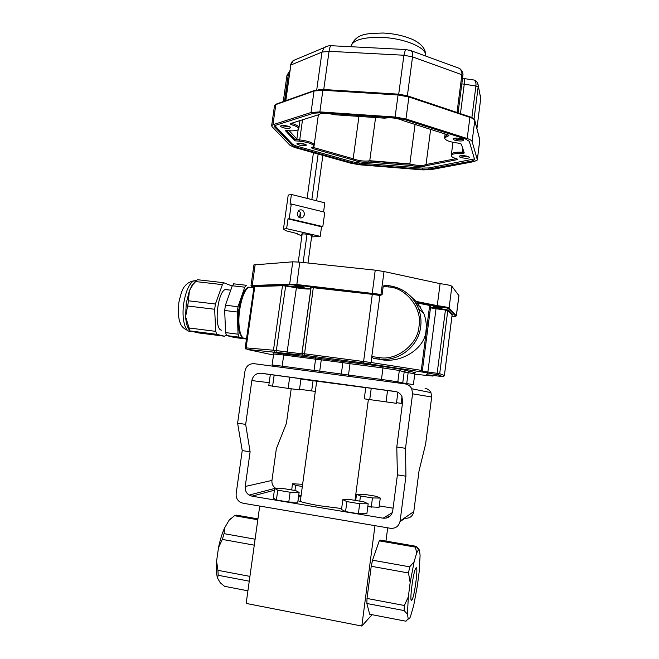 <?xml version="1.0" encoding="UTF-8"?>
<svg xmlns="http://www.w3.org/2000/svg" width="659" height="659" viewBox="0 0 659 659"><rect width="100%" height="100%" fill="white"/><g stroke="black" fill="none" stroke-linecap="round" stroke-linejoin="round"><path stroke-width="0.99" d="M250.107 451.81L245.23 486.49C244.884 490.164 246.178 493.023 249.11 495.074L251.977 496.169L383.101 518.18C388.308 518.518 391.52 516.104 392.715 510.923L397.41 474.867L405.919 476.202L400.112 521.038C398.909 526.228 395.688 528.65 390.457 528.296L242.891 503.204L240.247 502.232C237.191 500.197 235.831 497.298 236.177 493.517L242.232 450.575L250.107 451.81L245.667 424.38L251.845 380.581C253.048 375.523 256.137 373.076 261.121 373.233L270.314 374.609L268.781 385.581L288.14 388.382L299.45 389.848L300.974 378.76L289.688 377.17L288.14 388.382M405.919 476.202L405.516 448.309L412.583 393.827L411.751 388.761C410.31 386.001 408.053 384.362 405.005 383.868L254.226 363.694C249.267 363.546 246.186 365.992 244.983 371.033L237.602 423.177L242.232 450.575M425.088 388.39C427.732 388.826 429.693 390.235 430.945 392.624L431.67 396.998L425.648 443.968L419.042 470.839L413.803 511.606C412.715 516.318 409.774 518.526 405.005 518.221L400.005 521.681M261.121 373.233L395.178 391.462C398.085 391.932 400.277 393.472 401.743 396.067L402.715 401.43L396.776 447L397.41 474.867M291.204 388.777L286.418 423.375L276.343 448.763L271.953 480.411C271.648 483.755 272.842 486.367 275.536 488.228L275.857 488.418M379.254 505.906L393.077 508.18M341.65 508.542L319.681 505.758C310.043 504.119 302.81 502.446 297.975 500.758M298.502 496.902L300.924 496.812M237.602 423.177L245.667 424.38M365.753 387.649L316.707 381.174M396.776 447L405.516 448.309M386.092 518.139L389.205 516.236L386.957 515.857M389.205 516.236L389.123 516.87M387.698 527.826L385.968 541.08M247.916 590.818L224.554 586.321L220.271 582.795L217.454 577.951C216.366 573.841 216.078 568.247 216.589 561.163L217.931 570.34L249.926 576.378M249.259 581.18L218.187 575.282L217.931 570.34M255.099 539.202L224.076 533.65L222.314 539.408L218.508 547.613L216.589 561.163M254.275 545.166L222.314 539.408M416.645 553.049L414.14 561.69L410.162 582.614L408.341 596.873L407.419 614.147L408.226 618.817C408.769 619.534 409.503 618.834 410.425 616.692L413.687 605.555L417.419 585.439L419.124 572.094L420.096 555.397L419.453 550.207L418.523 549.672L416.645 553.049L415.467 547.143L379.279 540.858L380.334 540.1L416.299 546.336L419.165 549.746M415.467 547.143L416.299 546.336M410.162 582.614L408.506 572.984L371.231 566.262L372.533 560.191L409.684 566.831L414.14 561.69M408.506 572.984L409.684 566.831M407.419 614.147L404.074 610.563L366.865 603.504L367.014 598.454L404.329 605.489L408.341 596.873M404.074 610.563L404.329 605.489M408.226 618.817L405.969 621.223L369.691 614.246L366.865 603.504M411.859 600.102C409.008 604.591 413.053 571.905 415.788 568.305C418.786 563.017 414.808 595.967 411.957 599.954L411.859 600.102M372.088 614.699L361.807 626.05L246.161 603.422L259.72 506.063M361.807 626.05L374.971 525.66M371.231 566.262L367.014 598.454M379.279 540.858L372.533 560.191M257.809 519.762L234.497 515.717L229.11 520.215L224.513 528.065L224.076 533.65M229.11 520.215L231.358 518.114M218.508 547.613C220.057 540.116 222.058 533.601 224.513 528.065M257.933 518.872L236.367 515.132L234.497 515.717M218.187 575.282L217.454 577.951M342.845 499.637L341.527 509.489L345.555 511.598L346.881 501.614L359.69 503.731L368.175 503.814L363.892 501.82L351.354 499.761L342.845 499.637L346.881 501.614M345.555 511.598L358.364 513.748L366.874 513.732L368.175 503.814M358.364 513.748L359.69 503.731M274.646 488.393L273.304 498.072L276.401 499.992L277.76 490.189L290.117 492.232L299.12 492.43L295.759 490.609L283.642 488.616L274.646 488.393L277.76 490.189M276.401 499.992L288.774 502.067L297.786 502.166L299.12 492.43M288.774 502.067L290.117 492.232M359.789 501.145L360.473 495.98L372.459 497.94L380.276 498.064L376.132 496.276L364.378 494.357L356.535 494.201L360.473 495.98M355.703 500.478L356.535 494.201M367.796 506.713L379.065 507.331L380.276 498.064M371.231 507.282L372.459 497.94M294.952 490.477L295.644 485.395L302.333 486.49M291.682 489.934L292.522 483.764L295.644 485.395M302.629 484.316L292.522 483.764M298.725 495.271L301.081 495.659M402.015 396.627L401.142 403.341L402.443 403.506M396.529 402.698L401.142 403.341M396.496 391.743L365.761 387.574L364.262 398.843L396.446 403.316L397.888 392.294M387.55 390.482L386.034 401.982M371.239 388.266L369.724 399.716M300.932 379.065L316.699 381.223M313.05 380.713L311.658 390.927L315.307 391.397M299.532 389.247L311.658 390.927M270.314 374.592L289.688 377.17M274.16 375.062L272.604 386.223M234.365 337.49L226.68 335.579L225.592 332.606L224.678 310.48L225.436 305.216L232.306 285.767L234.102 283.774M246.441 339.039L239.085 337.161L238.056 334.187L237.265 312.004L238.023 306.723L244.744 287.192L246.482 285.182M195.665 281.377L192.074 285.273L189.388 290.8L186.233 303.346L185.599 316.699L189.965 330.9L198.573 332.919M197.412 279.713L193.112 284.358L189.388 290.8L188.112 303.354L185.599 316.699C186.085 323.569 187.51 328.182 189.866 330.53M226.029 334.896L224.579 336.238L216.811 334.327L215.682 331.353L214.669 309.269L215.427 304.013L222.412 284.639L223.665 282.703L232.199 286.08M221.482 330.167C213.862 329.467 217.116 292.777 225.114 289.532L227.347 289.309L228.261 289.894M302.522 119.806L299.705 139.93C306.855 140.787 311.567 142.204 313.841 144.173L314.162 145.128L313.841 144.173C311.567 142.204 306.855 140.787 299.705 139.93L296.847 139.074L289.21 130.737M462.058 153.498L462.223 152.204L463.961 152.097L462.223 152.204C455.863 151.974 452.263 152.616 451.431 154.14L451.267 155.409C452.099 153.901 455.699 153.267 462.058 153.498L464.257 152.995L461.316 144.09L458.557 143.168C449.636 142.064 444.973 140.301 444.578 137.871L448.936 135.614L447.906 134.873L403.407 120.745C397.657 118.126 391.372 117.269 384.526 118.167L334.821 114.765C326.378 112.837 320.851 112.878 318.231 114.88L290.405 123.604L290.051 123.859L291.517 124.74C295.026 125.729 297.308 126.783 298.37 127.92L298.758 129.065C298.107 130.416 295.207 130.993 290.059 130.803L285.24 130.449L294.87 140.82L299.532 141.174C306.682 142.031 311.402 143.44 313.668 145.4L313.997 146.347L311.394 147.814L312.572 148.514L353.018 159.939L353.175 158.761L312.753 147.311L312.572 148.514M353.018 159.939C357.985 161.883 363.224 162.6 368.735 162.089L410.928 165.45L411.092 164.264L409.849 163.893L369.757 160.714L375.581 117.557M369.757 160.714L368.908 160.911M358.941 116.412L353.183 158.761C358.142 160.705 363.381 161.422 368.892 160.911L368.735 162.089M298.939 127.821L298.552 126.619C297.497 125.474 295.216 124.411 291.706 123.431L291.517 124.74M430.632 129.386L425.879 165.738L457.016 159.7L457.593 159.297L456.555 158.745C452.873 157.674 451.102 156.562 451.267 155.409M415.055 124.444L409.849 163.893M275.289 125.408L274.301 126.124L274.589 126.866L292.439 145.573L295.866 147.138L352.466 163.012L359.592 164.239L422.328 169.289L428.795 169.141L472.182 160.977L474.678 159.717L469.307 141.323L465.369 138.925L404.222 119.452L395.548 117.887L320.521 112.763L313.47 113.233L275.289 125.408M462.931 139.197C459.891 139.823 456.984 139.51 454.191 138.275M468.368 156.636L460.394 155.796M289.779 126.874L281.624 125.622M305.438 144.329L297.983 143.234M311.04 112.491L272.958 124.732L275.816 104.6L314.038 91L311.04 112.491L319.87 111.898L322.869 90.267L398.044 94.97L395.103 117.022L405.969 118.982L408.893 96.972L469.9 117.36L467.19 138.53C470.106 139.486 471.745 140.482 472.099 141.528L474.785 120.539L479.785 139.922L477.297 160.005L474.159 161.579L430.714 169.701L422.641 169.874L360.045 164.832L351.148 163.3L294.631 147.468L290.051 145.384L272.052 126.676L271.656 125.68L272.958 124.732M477.289 159.552L472.099 141.528M467.19 138.53L405.969 118.982M395.103 117.022L319.87 111.898M469.455 116.676L408.753 96.329L398.209 94.369L408.753 96.329L408.893 96.972L398.044 94.97L398.209 94.369L323.075 89.682L322.869 90.267L314.038 91L314.285 90.522L276.047 104.155L274.506 105.638L271.656 125.68M289.614 71.609L288.263 74.871L289.153 74.829M298.09 58.544L293.403 60.521L290.85 65.035L321.987 52.094L316.724 89.896M407.353 95.893L412.534 56.888L461.885 74.731C462.198 72.062 461.267 69.903 459.101 68.256L455.83 67.061M476.869 81.938L478.146 84.945L480.724 98.578L480.452 95.431M461.827 83.85L475.913 85.975C476.251 83.075 475.6 81.082 473.945 79.994L471.976 79.714M291.327 123.315L291.739 123.184M298.791 128.851L298.552 126.619M299.532 141.174L299.705 139.93L295.051 139.584L286.706 130.556M456.185 158.638L426.035 164.536C423.012 165.87 418.028 165.78 411.092 164.264L368.892 160.911M462.725 148.349L462.223 152.204C455.863 151.974 452.263 152.616 451.431 154.14L452.955 142.328M447.642 134.79L444.718 136.792M297.744 143.275L305.661 144.445M281.368 125.68L289.993 126.998M460.139 155.853L468.598 156.743M453.927 138.357C456.885 139.609 459.957 139.93 463.162 139.329M295.051 139.584L294.87 140.82M410.928 165.45C417.872 166.974 422.856 167.065 425.879 165.738M306.188 144.823C302.629 143.151 299.54 142.789 296.912 143.744L297.052 144.123C300.628 145.796 303.717 146.15 306.32 145.194L306.188 144.823M474.529 158.885L428.951 167.946L422.485 168.094L359.748 163.07L352.623 161.834L296.031 145.919L292.604 144.354L274.803 125.605M290.438 127.344C289.285 125.795 280.685 124.782 280.586 126.182L280.759 126.643C284.581 128.497 287.859 128.876 290.594 127.788L290.438 127.344M469.241 157.32C469.027 155.837 459.455 154.914 459.331 156.372L459.339 156.562C459.62 158.045 469.093 158.951 469.249 157.501L469.241 157.32M463.738 139.906C463.475 138.225 453.334 137.261 453.178 138.909L453.186 139.148C453.524 140.828 463.557 141.767 463.738 140.128L463.738 139.906M456.366 315.85L458.936 295.669L451.876 286.278C450.649 285.372 446.728 284.499 440.097 283.658L384.024 271.541L375.235 270.165L299.787 262.134L292.777 261.812L253.937 264.91M440.097 283.658L437.263 305.644C443.902 306.501 447.84 307.316 449.092 308.082L451.876 286.278M250.997 285.594L289.672 284.078L296.682 284.523L382.113 294.565L383.2 286.377L384.477 285.24L385.466 285.347M409.684 295.389L416.883 302.209L437.008 306.246L437.263 305.644L416.167 301.41M382.113 294.565L379.905 295.479L371.783 356.593L373.307 358.339L380.111 359.427C401.034 364.163 425.475 348.15 426.035 330.357C426.768 324.714 425.978 318.989 423.679 313.198L416.883 302.209M371.783 356.593L379.057 357.524C396.281 361.214 418.127 344.286 419.009 326.353C422.716 308.75 405.944 287.423 388.398 286.953L383.2 286.377M433.136 306.83L433.103 306.756C433.128 306.237 442.049 307.325 442.395 307.885L442.42 307.959C442.37 308.478 433.54 307.399 433.136 306.83M416.941 302.259L431.118 305.405M430.566 307.201L448.4 310.084L452.296 314.664M294.944 286.08L294.795 285.915C297.374 285.734 300.463 286.13 304.071 287.102L304.211 287.258C301.657 287.439 298.568 287.044 294.944 286.08M253.773 286.443L254.39 285.932L282.068 285.059L296.624 287.209C304.466 288.387 309.038 288.683 310.348 288.098L310.578 287.019L313.231 287.052L380.787 295.01M414.742 374.205L432.947 376.067L428.457 375.276C424.248 374.526 425.945 374.6 433.548 375.506L442.881 376.635L438.128 374.872L420.203 371.684L363.422 362.969L304.351 355.292L247.109 349.41L273.46 355.012M273.007 352.581L382.92 366.47L400.911 369.246L415.516 372.673M416.958 305.084L420.244 306.74M415.714 302.86L418.407 304.038M412.155 297.975L412.872 298.057M414.346 299.466L413.259 299.31M301.929 235.584C298.807 234.843 297.275 234.192 297.316 233.624L285.833 230.732L283.452 229.068L288.222 195.064L291.418 194.463L290.051 204.216L291.286 204.002L289.227 218.689L287.999 218.87L321.534 226.762L322.811 226.605L324.796 212.214L291.286 204.002M289.227 218.689L322.811 226.605M299.54 217.742L300.735 215.32C300.899 213.186 300.142 211.621 298.453 210.625M297.291 213.03L298.997 210.18C302.366 209.15 304.186 210.674 304.474 214.76L302.736 217.627C299.384 218.631 297.571 217.099 297.291 213.03M323.577 211.918L324.829 202.848L291.418 194.463M283.452 229.068L286.624 228.648L287.999 218.87M286.624 228.648L320.216 236.359L321.534 226.762M311.715 236.087L312.391 235.798L309.763 234.711C305.455 233.879 302.703 233.714 301.517 234.225L302.053 234.719M320.216 236.359L311.6 236.943M300.331 212.626L299.557 217.725M298.263 261.985L302.39 232.265M307.094 198.4L313.437 152.74M303.124 262.488L307.16 233.36M311.839 199.586L318.149 154.058M307.992 263.007L311.938 234.456M316.6 200.781L322.869 155.384M412.583 393.827L431.67 396.998M400.112 521.038L413.803 511.606M251.845 380.581L269.185 382.681M245.23 486.49L271.953 480.411M383.101 518.18L392.327 512.628M251.977 496.169L274.391 490.23M395.178 391.462L395.622 391.537M226.68 335.579L239.085 337.161M246.384 339.023L234.242 337.474M238.056 334.187L225.592 332.606M224.678 310.48L237.265 312.004M238.023 306.723L225.436 305.216M232.306 285.767L244.744 287.192M190.731 331.329C185.08 332.762 181.382 318.421 183.787 303.058C185.813 291.146 189.108 283.749 193.664 280.874L196.448 280.545M215.682 331.353L188.729 327.935M189.965 330.9L216.811 334.327M187.436 305.974L214.669 309.269M215.427 304.013L188.194 300.759M195.501 281.558L222.412 284.639M224.579 336.238L198.301 332.886M298.148 129.798L296.847 139.074M274.589 126.866L274.762 125.622M292.439 145.573L292.612 144.354M295.866 147.138L296.039 145.919M352.466 163.012L352.623 161.842M359.592 164.239L359.748 163.07M422.328 169.289L422.485 168.094M428.795 169.141L428.951 167.946M472.182 160.977L472.346 159.7M274.482 105.827L276.467 104.007M479.752 139.576L474.785 120.317C474.373 118.933 472.701 117.739 469.743 116.742L469.9 117.36C472.808 118.365 474.439 119.419 474.785 120.539L474.735 120.144M479.818 140.219L477.322 159.775M314.714 90.365L323.075 89.682L398.193 94.385M323.717 89.723L329.055 51.303L403.909 55.241L398.679 94.402M318.289 89.706L323.75 89.517L398.711 94.188L407.369 95.786L457.016 112.475M458.079 112.837L462.89 75.596L461.885 74.731L457.025 112.401L457.708 112.714M284.548 101.124L288.263 74.871L286.97 75.373M285.808 100.67L290.85 65.035L285.487 100.786M290.487 65.406L290.495 65.348C291.187 62.844 292.159 61.238 293.412 60.521L328.166 45.932M409.371 50.109L411.257 50.784C412.443 52.003 412.863 54.038 412.534 56.888L403.909 55.241L405.466 49.524L330.909 45.702C331.403 45.825 328.701 45.059 324.195 47.539L321.987 52.094L329.055 51.303C329.5 48.305 330.118 46.443 330.909 45.702L331.807 45.751M474.043 119.065L478.146 86.955L475.913 85.975L471.869 117.599M476.91 128.571L480.724 98.578L476.902 128.538M462.898 75.53C463.705 71.658 459.422 68.034 459.101 68.256L411.257 50.784L406.109 49.549M460.46 113.628L464.241 84.303L464.406 78.627L473.945 79.994C476.292 80.736 477.693 82.383 478.146 84.945M463.994 78.569L462.536 78.33M457.016 159.7L457.107 158.934M448.202 135.993L448.326 135.029M425.376 55.941C428.045 48.346 405.269 38.296 381.899 37.406C363.826 37.011 353.57 39.812 351.115 45.809L351 46.665M437.008 306.246C443.375 307.061 447.189 307.835 448.458 308.577L449.092 308.082L456.325 315.776L458.903 295.504M448.458 308.577L455.731 316.238L456.325 315.776L455.74 316.394M253.773 287.349L251.919 286.541L252.636 285.932L252.232 285.306L255.19 264.498M252.636 285.932L290.092 284.746L289.672 284.078L292.777 261.812M290.092 284.746L296.748 285.174L299.787 262.134M296.748 285.174L372.211 293.659L375.235 270.165M372.211 293.659L380.572 294.927L380.993 294.342L384.024 271.541M455.731 316.238L451.917 316.534M388.876 285.726L388.826 285.676C403.184 287.81 413.168 295.652 418.762 309.203C420.796 314.845 421.439 320.661 420.689 326.666C418.539 346.552 398.522 362.038 379.114 359.089L380.111 359.427M388.769 285.676L385.087 285.265M380.572 294.927L381.215 295.059M252.331 287.579L248.649 287.159C244.654 290.149 241.664 297.687 239.703 309.788C237.133 326.675 240.84 341.642 246.252 337.853M379.057 357.524L379.114 359.089L373.307 358.339M417.633 303.049L429.66 305.455L421.266 370.342L371.091 362.508L371.808 357.071M388.826 285.676L388.398 286.953M452.09 315.06L452.7 314.549M442.881 376.635L444.38 375.473L452.099 315.01L447.774 310.57L448.4 310.084M444.38 375.49L439.701 373.661L447.774 310.57L445.435 310.051L445.591 309.458M436.95 374.683L445.435 310.051L436.019 308.75L436.176 308.157M438.128 374.872L439.701 373.661L427.872 371.981L436.019 308.75L430.492 307.827M420.203 371.684L421.266 370.342L422.378 370.556L430.747 305.825L429.66 305.455L430.088 304.895M313.231 287.052L313.289 287.703L311.081 287.67L310.578 287.019M303.255 355.185L301.995 353.677L311.081 287.67L310.842 288.741L310.348 288.098M303.107 355.481L301.871 353.85L310.834 288.774C309.293 289.342 304.483 289.021 296.402 287.802L296.624 287.209M286.904 353.595L296.402 287.802L285.66 286.031L285.882 285.438M276.096 352.03L285.66 286.031L282.48 285.718L282.068 285.059M274.506 351.832L273.469 350.217L282.48 285.718L254.786 286.558L254.39 285.932M247.109 349.41L246.095 347.878L254.786 286.558L253.855 286.78M379.905 295.504L372.286 294.351L372.261 293.692M363.422 362.969L372.286 294.351L313.289 287.703L304.351 355.292M422.378 370.556L422.172 371.091M245.914 349.097L245.197 347.845L246.095 347.878L273.469 350.217L301.863 353.858L311.089 287.629L301.863 353.99L302.011 353.529L304.194 353.751L371.091 362.508L370.053 363.908M427.502 373.381L427.872 371.981L422.139 371.141M406.545 384.213L406.727 383.563L402.74 382.937L404.173 371.964L408.143 372.64L406.727 383.563L413.391 384.625L414.791 373.834L408.143 372.64L409.017 371.338M402.517 383.53L402.74 382.937L397.83 381.816L399.321 370.482L404.173 371.964L405.713 370.77M382.92 366.47L382.97 367.969L399.321 370.482L400.911 369.246M397.212 382.821L397.83 381.816L381.462 379.427L382.97 367.969L350.011 363.669L349.921 362.17M381.421 380.713L381.462 379.427L348.487 375.029L350.011 363.669L342.853 362.648L343.949 361.313M348.471 376.297L348.487 375.029L341.321 374.024L342.853 362.648L321.271 359.83L320.183 358.224M340.621 375.251L341.321 374.024L319.722 371.141L321.271 359.83L315.579 359.171L315.447 357.68M320.29 372.533L319.722 371.141L314.038 370.432L315.579 359.171L283.716 355.012L283.535 353.529M314.046 371.692L314.038 370.432L282.159 366.173L283.716 355.012L273.609 353.965M254.077 286.624L245.189 347.861M428.457 375.276L429.223 375.004M432.971 376.034L433.919 375.548M272.842 366.182L272.068 364.962L282.159 366.173L282.184 367.434M416.018 303.379L418.794 304.549M249.11 495.074L274.63 488.467M274.894 488.393L275.536 488.228M411.751 388.761L430.945 392.624M418.523 549.672L416.159 546.402M411.957 599.954L411.117 599.797M316.732 380.951L300.282 501.515M368.381 399.502L354.995 500.354M233.533 283.823L245.939 285.24M225.114 289.532L230.749 290.182M187.757 330.488C183.828 328.734 181.382 326.394 180.409 323.445C179.676 321.353 179.52 322.004 178.498 315.916L178.795 302.769C180.797 293.486 182.782 288.008 184.759 286.336C184.94 286.195 187.049 282.258 193.664 280.874L195.904 281.129M192.074 285.273L193.112 284.358M197.288 279.696L223.665 282.703M445.089 133.975L444.578 137.871M283.263 101.577L286.978 75.324L289.713 70.859M480.732 98.636L478.146 84.953M318.396 114.641L314.186 144.939M299.952 120.613L298.98 127.558M314.162 145.128L314.022 146.166M350.992 46.731L351.115 45.809C356.643 32.579 368.505 33.634 383.176 33.024C393.019 33.518 402.006 35.331 410.129 38.453C416.883 40.99 426.241 46.863 425.483 55.232M251.54 286.327L251.013 285.545L253.954 264.827M423.679 313.198L418.762 309.203C413.127 295.644 403.119 287.81 388.728 285.709L384.477 285.24M452.132 314.878L444.397 375.482M242.99 337.762C238.443 334.319 237.042 324.978 238.789 309.738C241.351 295.776 244.637 288.247 248.649 287.159L253.715 287.736M272.068 364.962L273.823 353.026M444.24 375.918L444.397 375.49M414.816 373.307L414.791 373.81M416.043 303.412L418.827 304.59M300.265 212.478L300.084 213.722M302.736 217.627L300.191 217.997"/></g></svg>
